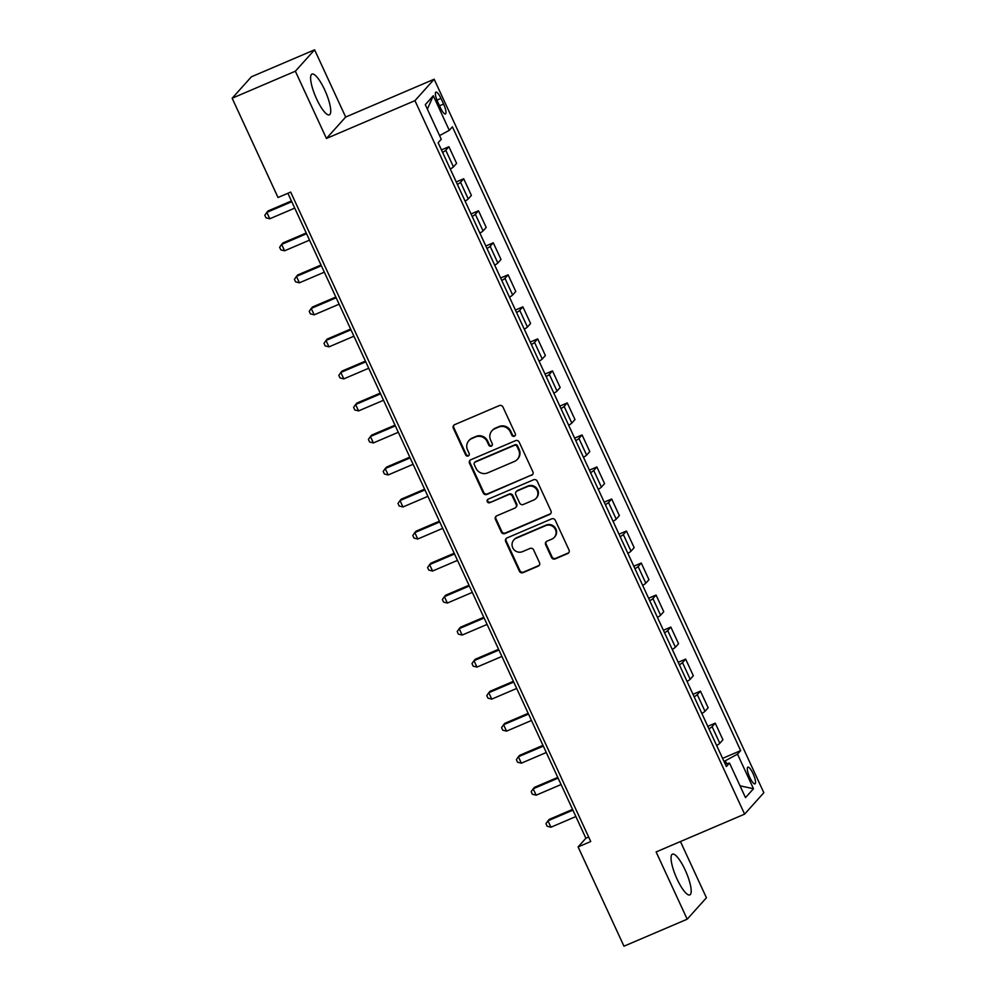<?xml version="1.0" encoding="UTF-8"?>
<svg xmlns="http://www.w3.org/2000/svg" width="996" height="996" viewBox="0 0 996 996"><rect width="100%" height="100%" fill="white"/><g stroke="black" fill="none" stroke-linecap="round" stroke-linejoin="round"><path stroke-width="1.49" d="M514.384 436.248A1.955 1.88 -138.1 0 0 515.306 433.746L502.968 407.028A2.789 2.677 -138.1 0 0 499.32 405.584L454.649 424.67A2.789 2.677 -138.1 0 0 453.329 428.243L465.667 454.96A1.955 1.88 -138.1 0 0 468.855 455.521A1.955 1.88 -138.1 0 0 469.141 453.479L467.547 450.018A8.914 8.578 -138.1 0 1 471.768 438.576L475.49 436.983A8.914 8.578 -138.1 0 1 487.156 441.639L488.75 445.1A1.955 1.88 -138.1 0 0 491.937 445.66A1.955 1.88 -138.1 0 0 492.223 443.618L490.63 440.157A8.914 8.578 -138.1 0 1 494.85 428.716L498.573 427.122A8.914 8.578 -138.1 0 1 510.238 431.778L511.832 435.24A1.955 1.88 -138.1 0 0 514.384 436.248M491.937 430.807L492.46 430.222A8.914 8.578 -138.1 0 1 495.373 428.131L499.096 426.549A8.914 8.578 -138.1 0 1 510.761 431.193L512.355 434.654A1.955 1.88 -138.1 0 0 515.256 435.476M454.014 425.043A2.789 2.677 -138.1 0 0 453.84 427.658L466.19 454.375A1.955 1.88 -138.1 0 0 469.091 455.197M468.855 440.668L469.365 440.083A8.914 8.578 -138.1 0 1 472.291 438.003L476.013 436.41A8.914 8.578 -138.1 0 1 487.679 441.066L489.273 444.515A1.955 1.88 -138.1 0 0 492.173 445.337M685.173 870.018A22.149 5.54 66.9 0 0 672.412 854.17A22.149 5.54 66.9 0 0 677.068 879.057A22.149 5.54 66.9 0 0 689.817 894.906A22.149 5.54 66.9 0 0 685.173 870.018M324.721 89.939A22.149 5.54 66.9 0 0 311.972 74.09A22.149 5.54 66.9 0 0 316.616 98.965A22.149 5.54 66.9 0 0 329.377 114.826A22.149 5.54 66.9 0 0 324.721 89.939M753.076 773.668A9.088 2.278 66.9 0 0 747.847 767.157A9.088 2.278 66.9 0 0 749.751 777.366A9.088 2.278 66.9 0 0 754.98 783.877A9.088 2.278 66.9 0 0 753.076 773.668M551.523 557.461A2.789 2.677 -138.1 0 0 555.17 558.918L567.695 553.564A2.789 2.677 -138.1 0 0 569.015 549.991L555.307 520.323A2.789 2.677 -138.1 0 0 551.66 518.866L506.989 537.952A2.789 2.677 -138.1 0 0 505.669 541.525L519.377 571.194A2.789 2.677 -138.1 0 0 523.025 572.65L538.164 566.189A2.789 2.677 -138.1 0 0 539.483 562.603L533.619 549.904A2.789 2.677 -138.1 0 0 529.972 548.46L522.464 551.66A7.458 7.171 -138.1 0 1 513.812 539.957A7.458 7.171 -138.1 0 1 516.252 538.214L545.659 525.639A7.458 7.171 -138.1 0 1 554.311 537.354A7.458 7.171 -138.1 0 1 551.871 539.097L546.978 541.189A2.789 2.677 -138.1 0 0 545.659 544.762L551.523 557.461L552.045 556.889A2.789 2.677 -138.1 0 0 555.681 558.345L568.218 552.992A2.789 2.677 -138.1 0 0 568.853 552.606M656.115 851.941L687.19 919.196L623.969 946.2L578.103 846.924L590.74 841.533L290.67 192.091L278.021 197.494L232.155 98.231L295.364 71.214L326.439 138.469L414.946 100.658L744.61 814.13L656.115 851.941M531.565 475.353A2.789 2.677 -138.1 0 0 532.885 471.78L519.177 442.112A2.789 2.677 -138.1 0 0 515.53 440.655L470.847 459.741A2.789 2.677 -138.1 0 0 469.527 463.314L483.247 492.995A2.789 2.677 -138.1 0 0 486.882 494.452L532.088 474.781A2.789 2.677 -138.1 0 0 532.711 474.395M537.242 481.217L550.95 510.886A2.789 2.677 -138.1 0 1 549.63 514.459L504.96 533.545A2.789 2.677 -138.1 0 1 501.312 532.101L495.448 519.402A2.789 2.677 -138.1 0 1 496.767 515.816L514.882 508.085A2.789 2.677 -138.1 0 0 516.202 504.511L512.305 496.083A2.789 2.677 -138.1 0 0 508.67 494.626L489.808 502.681A1.955 1.88 -138.1 0 1 487.542 499.619A1.955 1.88 -138.1 0 1 488.177 499.17L533.595 479.761A2.789 2.677 -138.1 0 1 537.242 481.217M437.767 102.003L440.369 107.643A8.802 2.204 66.9 0 0 445.449 113.942A8.802 2.204 66.9 0 0 443.594 104.057L440.991 98.417A8.802 2.204 66.9 0 0 435.924 92.118A8.802 2.204 66.9 0 0 437.767 102.003M414.946 100.658L434.169 79.232L763.845 792.716L744.61 814.13M427.371 109.149L433.297 95.741L425.292 104.655L441.265 139.241L438.128 142.739L726.37 766.547L729.508 763.048L725.237 764.119M433.297 95.741L449.271 130.327L439.585 135.593M722.586 758.354L740.663 750.635L452.421 126.816L449.271 130.327M740.663 750.635L737.513 754.134L753.499 788.72L745.494 797.634L729.508 763.048M326.439 138.469L345.674 117.042L314.599 49.8L295.364 71.214M314.599 49.8L251.39 76.804L232.155 98.231M687.19 919.196L706.425 897.77L680.442 841.545M345.674 117.042L434.169 79.232M287.881 193.286L585.897 838.246L578.103 846.924M726.707 763.745L725.325 760.77L723.968 761.355M588.673 837.051L585.897 838.246M441.44 149.91L448.91 146.723L445.76 150.234A11.354 1.27 155.2 0 1 442.598 152.425M450.292 169.071A11.354 1.27 155.2 0 0 453.454 166.88L456.604 163.381L448.91 146.723M456.243 181.944L463.7 178.757L460.55 182.256A11.354 1.27 155.2 0 1 457.401 184.447M465.095 201.092A11.354 1.27 155.2 0 0 468.245 198.901L471.394 195.403L463.7 178.757M471.033 213.966L478.503 210.779L475.353 214.277A11.354 1.27 155.2 0 1 472.191 216.468M479.885 233.114A11.354 1.27 155.2 0 0 483.048 230.935L486.197 227.424L478.503 210.779M485.836 245.987L493.294 242.8L490.144 246.298A11.354 1.27 155.2 0 1 486.994 248.49M494.688 265.148A11.354 1.27 155.2 0 0 497.838 262.956L500.988 259.446L493.294 242.8M500.627 278.009L508.097 274.821L504.947 278.32A11.354 1.27 155.2 0 1 501.785 280.511M509.479 297.169A11.354 1.27 155.2 0 0 512.641 294.978L515.791 291.479L508.097 274.821M515.43 310.03L522.888 306.843L519.738 310.341A11.354 1.27 155.2 0 1 516.588 312.532M524.282 329.19A11.354 1.27 155.2 0 0 527.432 326.999L530.582 323.501L522.888 306.843M530.221 342.051L537.691 338.864L534.541 342.375A11.354 1.27 155.2 0 1 531.378 344.554M539.073 361.212A11.354 1.27 155.2 0 0 542.235 359.021L545.385 355.522L537.691 338.864M545.024 374.073L552.481 370.885L549.331 374.396A11.354 1.27 155.2 0 1 546.182 376.588M553.876 393.233A11.354 1.27 155.2 0 0 557.025 391.042L560.175 387.544L552.481 370.885M559.814 406.107L567.272 402.919L564.134 406.418A11.354 1.27 155.2 0 1 560.972 408.609M568.666 425.255A11.354 1.27 155.2 0 0 571.829 423.063L574.978 419.565L567.272 402.919M574.617 438.128L582.075 434.941L578.925 438.439A11.354 1.27 155.2 0 1 575.775 440.63M583.469 457.276A11.354 1.27 155.2 0 0 586.619 455.097L589.769 451.586L582.075 434.941M589.408 470.149L596.865 466.962L593.728 470.461A11.354 1.27 155.2 0 1 590.566 472.652M598.26 489.31A11.354 1.27 155.2 0 0 601.422 487.119L604.572 483.608L596.865 466.962M604.211 502.171L611.669 498.984L608.519 502.482A11.354 1.27 155.2 0 1 605.369 504.673M613.063 521.331A11.354 1.27 155.2 0 0 616.213 519.14L619.363 515.629L611.669 498.984M619.002 534.192L626.459 531.005L623.322 534.503A11.354 1.27 155.2 0 1 620.159 536.695M627.854 553.353A11.354 1.27 155.2 0 0 631.016 551.162L634.166 547.663L626.459 531.005M633.805 566.214L641.262 563.026L638.112 566.537A11.354 1.27 155.2 0 1 634.962 568.716M642.657 585.374A11.354 1.27 155.2 0 0 645.806 583.183L648.956 579.684L641.262 563.026M648.595 598.235L656.053 595.048L652.915 598.559A11.354 1.27 155.2 0 1 649.753 600.75M657.447 617.395A11.354 1.27 155.2 0 0 660.609 615.204L663.747 611.706L656.053 595.048M663.398 630.269L670.856 627.082L667.706 630.58A11.354 1.27 155.2 0 1 664.556 632.771M672.25 649.417A11.354 1.27 155.2 0 0 675.4 647.226L678.55 643.727L670.856 627.082M678.189 662.29L685.646 659.103L682.509 662.601A11.354 1.27 155.2 0 1 679.347 664.793M687.041 681.438A11.354 1.27 155.2 0 0 690.203 679.26L693.341 675.749L685.646 659.103M692.992 694.312L700.449 691.124L697.3 694.623A11.354 1.27 155.2 0 1 694.15 696.814M701.844 713.472A11.354 1.27 155.2 0 0 704.994 711.281L708.144 707.77L700.449 691.124M707.783 726.333L715.24 723.146L712.103 726.644A11.354 1.27 155.2 0 1 708.94 728.835M716.634 745.494A11.354 1.27 155.2 0 0 719.797 743.302L722.934 739.791L715.24 723.146M725.325 760.77L737.513 754.134M753.499 788.72L740.053 785.844M470.224 460.127A2.789 2.677 -138.1 0 0 470.05 462.742L483.757 492.41A2.789 2.677 -138.1 0 0 487.405 493.867L532.088 474.781M516.974 446.357A1.955 1.88 -138.1 0 0 514.422 445.349L475.204 462.094A1.955 1.88 -138.1 0 0 474.283 464.597L475.976 468.245A8.914 8.578 -138.1 0 0 487.629 472.901L514.434 461.447A8.914 8.578 -138.1 0 0 518.655 450.005L516.974 446.357L517.497 445.785A1.955 1.88 -138.1 0 0 514.944 444.764L514.422 445.349M474.569 462.555L475.092 461.982A1.955 1.88 -138.1 0 1 475.727 461.522L514.944 444.764M517.36 459.368L517.87 458.783A8.914 8.578 -138.1 0 0 519.177 449.433L518.655 450.005M517.497 445.785L519.177 449.433M496.133 516.202A2.789 2.677 -138.1 0 0 495.958 518.816L501.835 531.515A2.789 2.677 -138.1 0 0 505.47 532.972L550.153 513.886A2.789 2.677 -138.1 0 0 550.776 513.5M515.791 507.425L516.314 506.852A2.789 2.677 -138.1 0 0 516.725 503.926L512.828 495.498A2.789 2.677 -138.1 0 0 509.18 494.053L489.808 502.681M487.828 499.357A1.955 1.88 -138.1 0 0 490.318 502.109M533.682 500.042A7.458 7.171 -138.1 0 0 536.421 489.148A7.458 7.171 -138.1 0 0 527.469 486.596L517.098 491.016A2.789 2.677 -138.1 0 0 515.779 494.601L519.675 503.017A2.789 2.677 -138.1 0 0 523.323 504.474L533.682 500.042M536.122 498.299L536.645 497.726A7.458 7.171 -138.1 0 0 527.992 486.011L527.469 486.596M516.189 491.675L516.712 491.09A2.789 2.677 -138.1 0 1 517.621 490.443L527.992 486.011M546.343 541.575A2.789 2.677 -138.1 0 0 546.169 544.19L552.045 556.889M554.311 537.354L554.834 536.769A7.458 7.171 -138.1 0 0 546.182 525.066L545.659 525.639M513.812 539.957L514.322 539.371A7.458 7.171 -138.1 0 1 516.762 537.628L546.182 525.066M506.354 538.338A2.789 2.677 -138.1 0 0 506.192 540.94L519.9 570.621A2.789 2.677 -138.1 0 0 523.547 572.078L538.687 565.604A2.789 2.677 -138.1 0 0 539.309 565.218M291.43 200.968L268.136 210.928L266.841 212.372L269.791 218.771L294.741 208.114M291.778 201.715L266.841 212.372L264.824 215.261L266.007 217.825L269.791 218.771M306.233 232.989L282.926 242.949L281.631 244.394L284.595 250.793L309.532 240.136M306.581 233.736L281.631 244.394L279.627 247.282L280.81 249.847L284.595 250.793M321.023 265.011L297.729 274.971L296.435 276.415L299.385 282.814L324.335 272.169M321.372 265.758L296.435 276.415L294.418 279.303L295.6 281.868L299.385 282.814M335.826 297.032L312.52 306.992L311.225 308.436L314.188 314.848L339.126 304.191M336.175 297.779L311.225 308.436L309.221 311.325L310.403 313.889L314.188 314.848M350.617 329.066L327.323 339.014L326.028 340.458L328.979 346.869L353.929 336.212M350.966 329.8L326.028 340.458L324.011 343.359L325.194 345.911L328.979 346.869M365.42 361.087L342.114 371.035L340.819 372.479L343.782 378.891L368.719 368.234M365.769 361.822L340.819 372.479L338.814 375.38L339.997 377.932L343.782 378.891M380.211 393.109L356.917 403.056L355.622 404.513L358.572 410.912L383.522 400.255M380.559 393.856L355.622 404.513L353.605 407.401L354.788 409.966L358.572 410.912M395.014 425.13L371.707 435.09L370.412 436.534L373.375 442.934L398.313 432.276M395.362 425.877L370.412 436.534L368.408 439.423L369.591 441.987L373.375 442.934M409.804 457.152L386.51 467.112L385.215 468.556L388.166 474.955L413.116 464.298M410.153 457.899L385.215 468.556L383.199 471.444L384.381 474.009L388.166 474.955M424.607 489.173L401.301 499.133L400.006 500.577L402.969 506.976L427.906 496.319M424.956 489.92L400.006 500.577L398.002 503.466L399.184 506.03L402.969 506.976M439.398 521.194L416.104 531.154L414.809 532.599L417.76 539.01L442.71 528.353M439.746 521.941L414.809 532.599L412.792 535.487L413.975 538.052L417.76 539.01M454.201 553.228L430.895 563.176L429.6 564.62L432.563 571.032L457.5 560.375M454.55 553.963L429.6 564.62L427.595 567.521L428.778 570.073L432.563 571.032M468.992 585.25L445.698 595.197L444.403 596.641L447.353 603.053L472.303 592.396M469.34 585.984L444.403 596.641L442.386 599.542L443.569 602.094L447.353 603.053M483.795 617.271L460.488 627.219L459.193 628.675L462.156 635.075L487.094 624.417M484.143 618.018L459.193 628.675L457.189 631.564L458.372 634.128L462.156 635.075M498.585 649.292L475.291 659.24L473.996 660.697L476.947 667.096L501.897 656.439M498.934 650.039L473.996 660.697L471.98 663.585L473.162 666.15L476.947 667.096M513.388 681.314L490.082 691.274L488.787 692.718L491.75 699.117L516.687 688.46M513.737 682.061L488.787 692.718L486.783 695.606L487.965 698.171L491.75 699.117M528.179 713.335L504.885 723.295L503.59 724.739L506.541 731.139L531.49 720.482M528.527 714.082L503.59 724.739L501.573 727.628L502.756 730.193L506.541 731.139M542.982 745.357L519.675 755.317L518.381 756.761L521.344 763.173L546.281 752.515M543.33 746.104L518.381 756.761L516.376 759.649L517.559 762.214L521.344 763.173M557.772 777.39L534.479 787.338L533.184 788.782L536.134 795.194L561.084 784.537M558.121 778.125L533.184 788.782L531.167 791.683L532.35 794.235L536.134 795.194M572.576 809.412L549.269 819.359L547.974 820.804L550.937 827.215L575.875 816.558M572.924 810.146L547.974 820.804L545.97 823.704L547.153 826.257L550.937 827.215M453.454 166.88L445.76 150.234M468.245 198.901L460.55 182.256M483.048 230.935L475.353 214.277M497.838 262.956L490.144 246.298M512.641 294.978L504.947 278.32M527.432 326.999L519.738 310.341M542.235 359.021L534.541 342.375M557.025 391.042L549.331 374.396M571.829 423.063L564.134 406.418M586.619 455.097L578.925 438.439M601.422 487.119L593.728 470.461M616.213 519.14L608.519 502.482M631.016 551.162L623.322 534.503M645.806 583.183L638.112 566.537M660.609 615.204L652.915 598.559M675.4 647.226L667.706 630.58M690.203 679.26L682.509 662.601M704.994 711.281L697.3 694.623M719.797 743.302L712.103 726.644M436.97 100.135L440.991 98.417M439.522 105.8L443.594 104.057"/></g></svg>
